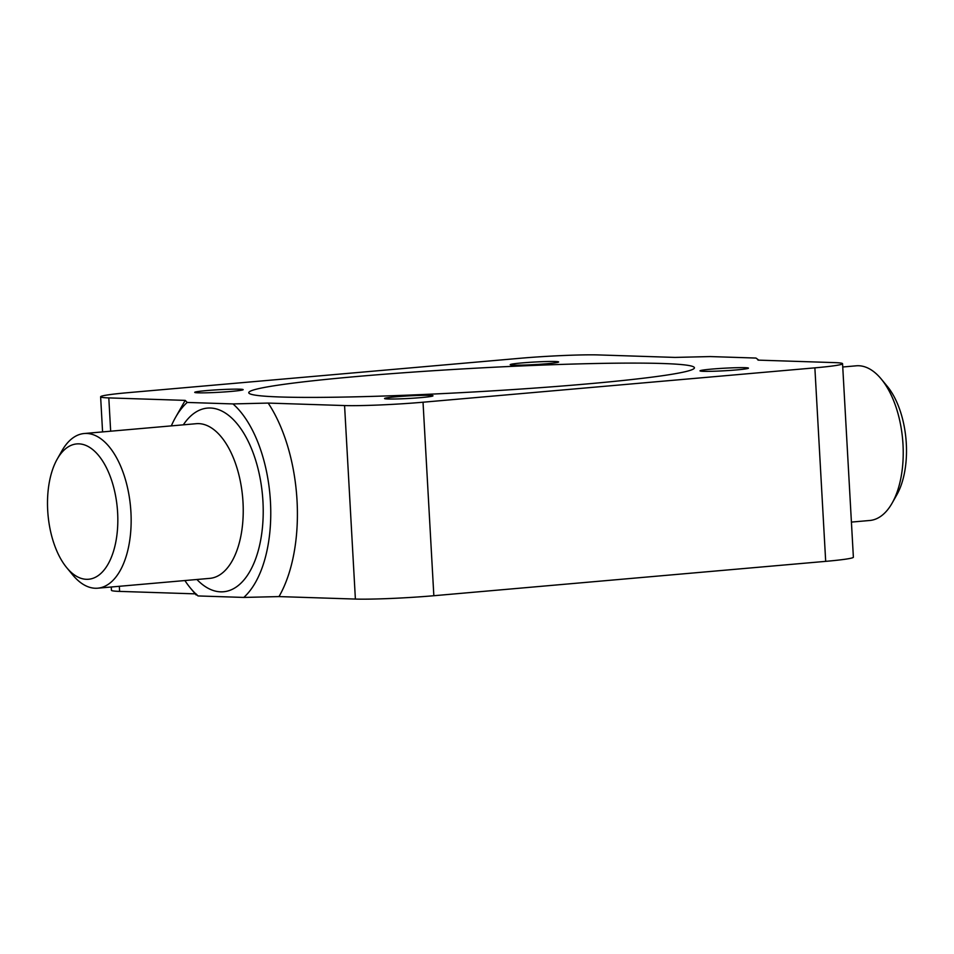 <?xml version="1.0" encoding="UTF-8"?>
<svg xmlns="http://www.w3.org/2000/svg" width="954" height="954" viewBox="0 0 954 954"><rect width="100%" height="100%" fill="white"/><g stroke="black" fill="none" stroke-linecap="round" stroke-linejoin="round"><path stroke-width="1.43" d="M206.458 390.591A24.255 1.288 -3.2 0 0 194.723 392.356A24.255 1.288 -3.2 0 0 207.054 392.786A24.255 1.288 -3.2 0 0 231.44 391.402A24.255 1.288 -3.2 0 0 243.175 389.649A24.255 1.288 -3.2 0 0 230.844 389.22A24.255 1.288 -3.2 0 0 206.458 390.591M521.933 362.925A24.255 1.288 -3.2 0 0 510.199 364.678A24.255 1.288 -3.2 0 0 522.53 365.108A24.255 1.288 -3.2 0 0 546.904 363.736A24.255 1.288 -3.2 0 0 558.639 361.971A24.255 1.288 -3.2 0 0 546.308 361.542A24.255 1.288 -3.2 0 0 521.933 362.925M711.744 369.091A24.255 1.288 -3.2 0 0 700.009 370.856A24.255 1.288 -3.2 0 0 712.34 371.285A24.255 1.288 -3.2 0 0 736.726 369.902A24.255 1.288 -3.2 0 0 748.449 368.149A24.255 1.288 -3.2 0 0 736.118 367.719A24.255 1.288 -3.2 0 0 711.744 369.091M396.28 396.769A24.255 1.288 -3.2 0 0 384.545 398.522A24.255 1.288 -3.2 0 0 396.876 398.951A24.255 1.288 -3.2 0 0 421.251 397.579A24.255 1.288 -3.2 0 0 432.985 395.815A24.255 1.288 -3.2 0 0 420.654 395.385A24.255 1.288 -3.2 0 0 396.28 396.769M851.421 522.088L869.809 520.479A77.632 39.77 -95 0 0 892.109 503.14L896.772 494.911A67.925 34.797 -95 0 0 906.3 443.55A67.925 34.797 -95 0 0 887.256 386.298L881.222 379A77.632 39.77 -95 0 0 856.251 365.811L842.752 366.992M892.109 503.14A77.632 39.77 -95 0 0 902.997 444.445A77.632 39.77 -95 0 0 881.222 379M117.628 512.727A67.925 34.797 -95 0 0 93.969 450.646A67.925 34.797 -95 0 0 57.228 459.089A67.925 34.797 -95 0 0 47.7 510.45A67.925 34.797 -95 0 0 66.744 567.702A67.925 34.797 -95 0 0 102.65 571.673A67.925 34.797 -95 0 0 117.628 512.727M66.744 567.702L72.778 575A77.632 39.77 -95 0 0 97.749 588.189A77.632 39.77 -95 0 0 130.925 512.155A77.632 39.77 -95 0 0 84.19 433.521A77.632 39.77 -95 0 0 61.891 450.86L57.228 459.089M356.701 376.52A223.188 11.818 -3.2 0 0 248.755 392.702A223.188 11.818 -3.2 0 0 362.21 396.661A223.188 11.818 -3.2 0 0 586.483 383.985A223.188 11.818 -3.2 0 0 694.429 367.791A223.188 11.818 -3.2 0 0 580.974 363.844A223.188 11.818 -3.2 0 0 356.701 376.52M184.885 580.545A106.741 54.688 -95 0 0 190.478 588.129A106.741 54.688 -95 0 0 198.015 595.94L243.795 597.431A106.741 54.688 -95 0 0 270.447 501.721A106.741 54.688 -95 0 0 232.979 403.924L187.199 402.445A106.741 54.688 -95 0 0 175.512 417.447A106.741 54.688 -95 0 0 171.326 425.878M196.011 593.877L198.015 595.94M187.199 402.445L185.195 400.382L108.804 397.901A57.252 3.029 -3.2 0 1 100.623 396.792A57.252 3.029 -3.2 0 1 128.313 392.643L520.157 358.275A57.252 3.029 -3.2 0 1 598.611 354.936L675.003 357.416L710.205 356.569L755.985 358.06L758.776 360.147M175.512 417.447L184.849 400.99A126.155 64.633 85 0 1 185.195 400.382M243.795 597.431L278.997 596.584L355.389 599.064A57.252 3.029 -3.2 0 0 433.843 595.725L825.687 561.357A57.252 3.029 -3.2 0 0 853.377 557.208L842.561 363.701A57.252 3.029 -3.2 0 0 834.38 362.603L757.989 360.123M232.979 403.924L268.181 403.077A126.155 64.633 85 0 1 278.997 596.584M268.181 403.077L344.573 405.557A57.252 3.029 -3.2 0 0 423.027 402.218L814.871 367.85A57.252 3.029 -3.2 0 0 842.561 363.701M111.248 587.008L111.439 590.299A57.252 3.029 -3.2 0 0 119.62 591.397L195.224 593.853M97.749 588.189L209.82 578.362A77.632 39.77 -95 0 0 243.008 502.329A77.632 39.77 -95 0 0 196.262 423.695L84.19 433.521M196.906 579.495A92.18 47.223 -95 0 0 262.946 501.482A92.18 47.223 -95 0 0 232.394 418.675A92.18 47.223 -95 0 0 183.335 424.828M344.573 405.557L355.389 599.064M423.027 402.218L433.843 595.725M814.871 367.85L825.687 561.357M108.804 397.901L110.664 431.196M119.333 586.293L119.62 591.397M190.478 588.129L196.119 594.95M100.623 396.792L102.579 431.912"/></g></svg>
